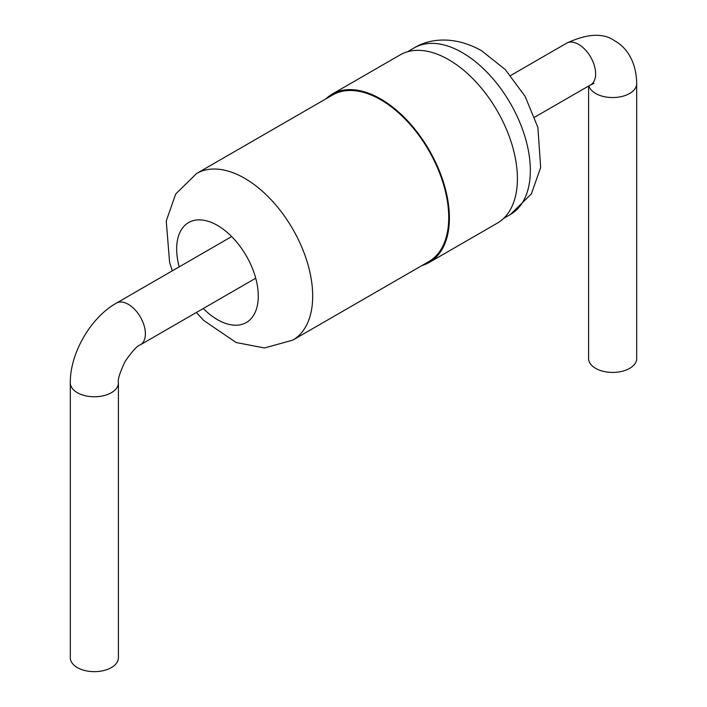 <?xml version="1.0" encoding="UTF-8"?>
<svg xmlns="http://www.w3.org/2000/svg" width="707" height="707" viewBox="0 0 707 707"><rect width="100%" height="100%" fill="white"/><g stroke="black" fill="none" stroke-linecap="round" stroke-linejoin="round"><path stroke-width="1.06" d="M588.595 86.042L588.595 358.537A24.047 13.884 0 0 0 595.639 368.356A24.047 13.884 0 0 0 621.842 371.369A24.047 13.884 0 0 0 636.689 358.537L636.689 83.656A24.047 13.884 0 0 1 621.842 96.488A24.047 13.884 0 0 1 595.639 93.474A24.047 13.884 0 0 1 588.896 85.865M118.405 382.885L118.405 657.766A24.047 13.884 180 0 1 94.358 671.65A24.047 13.884 180 0 1 70.311 657.766L70.311 382.885A24.047 13.884 0 0 0 94.358 396.768A24.047 13.884 0 0 0 118.405 382.885C117.521 379.951 119.775 372.783 125.157 361.374C132.297 351.061 137.379 345.537 140.393 344.804A24.047 13.884 -120 0 0 140.393 317.036A24.047 13.884 -120 0 0 116.346 303.153L231.675 236.571M421.982 265.532A97.151 56.092 -120 0 0 429.282 262.43L497.295 223.165A97.151 56.092 -120 0 0 512.186 145.315A97.151 56.092 -120 0 0 448.724 59.706A97.151 56.092 -120 0 0 400.144 54.89L332.131 94.155A97.151 56.092 -120 0 0 325.794 98.927M429.282 262.43A97.151 56.092 -120 0 0 444.173 184.58A97.151 56.092 -120 0 0 380.711 98.971A97.151 56.092 -120 0 0 332.131 94.155M196.36 312.494L203.687 320.439L236.129 342.524L264.524 347.968L292.769 340.129L428.804 261.599A96.187 55.535 -120 0 0 443.545 184.518A96.187 55.535 -120 0 0 380.711 99.758A96.187 55.535 -120 0 0 332.608 94.994L196.581 173.524L175.698 194.018L166.242 221.008L169.609 262.412L172.314 270.843M636.689 83.656C636.38 60.466 625.536 46.671 614.595 40.759C603.301 32.725 587.305 33.538 566.607 43.198A24.047 13.884 60 0 1 590.654 57.081A24.047 13.884 60 0 1 590.654 84.849L594.021 83.426M414.231 47.873C429.317 38.47 454.495 35.438 481.564 50.727L505.205 69.489L525.151 96.417L537.868 127.34L540.678 167.524L531.346 193.904L510.419 214.477A96.187 55.535 -120 0 0 525.16 137.397A96.187 55.535 -120 0 0 462.325 52.636A96.187 55.535 -120 0 0 414.231 47.873L407.444 51.788M292.769 340.129A96.187 55.535 -120 0 0 307.51 263.057A96.187 55.535 -120 0 0 244.675 178.297A96.187 55.535 -120 0 0 196.581 173.524M203.263 308.508A57.709 33.317 -120 0 0 257.631 304.063A57.709 33.317 -120 0 0 217.464 225.418A57.709 33.317 -120 0 0 179.216 266.857M566.607 43.198L510.64 75.516M590.654 84.849L534.686 117.168M255.722 278.222L140.393 344.804M70.311 382.885C69.922 353.42 90.629 317.549 116.346 303.153M510.419 214.477L503.631 218.392"/></g></svg>
